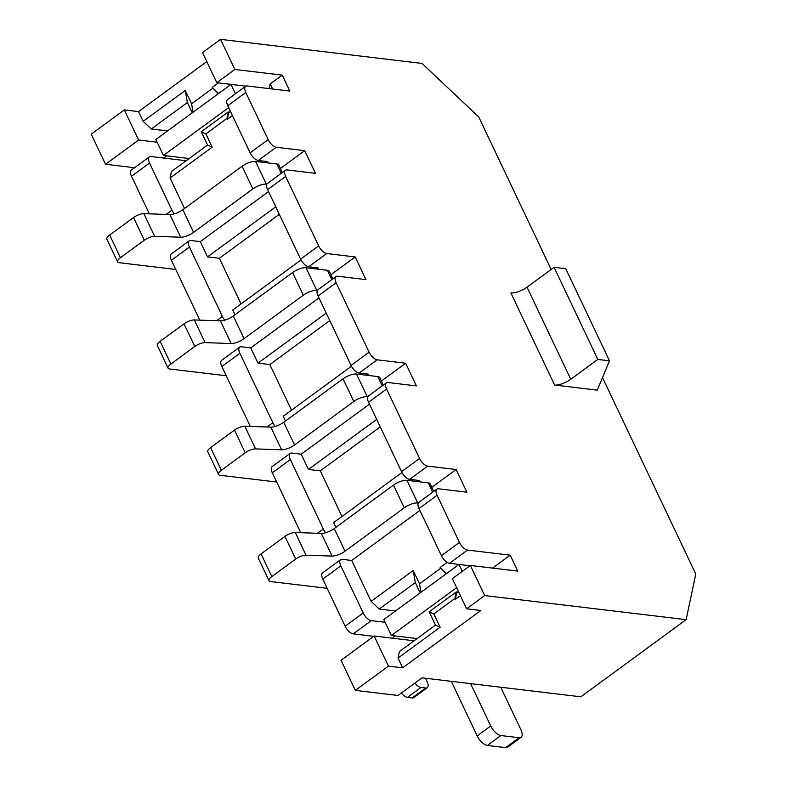 <?xml version="1.0" encoding="UTF-8"?>
<svg xmlns="http://www.w3.org/2000/svg" width="787" height="787" viewBox="0 0 787 787"><rect width="100%" height="100%" fill="white"/><g stroke="black" fill="none" stroke-linecap="round" stroke-linejoin="round"><path stroke-width="1.18" d="M269.046 88.587L270.236 83.943L282.267 75.129L289.832 91.076L247.167 85.97A8.362 3.787 53.8 0 0 245.593 86.314L227.541 99.546A8.362 3.787 53.8 0 0 227.748 105.724L250.128 152.835A8.362 3.787 53.8 0 0 258.225 160.489L267.708 161.62L266.203 162.722L276.867 164.001A10.457 3.63 154.6 0 1 278.795 165.024L282.366 172.54M282.267 75.129L234.86 69.463L220.567 39.35L202.515 52.581L216.819 82.694L231.034 84.396L155.846 139.515L163.421 155.452L228.653 107.632M229.706 112.088L228.309 111.921L201.246 131.763L207.552 145.054L212.185 147.159L205.879 133.879L226.931 118.444L228.309 111.921M189.165 158.531L163.421 155.452M163.647 158.049L166.647 155.846M134.528 167.729L105.537 164.267L91.233 134.154L124.316 109.905L138.542 111.606L206.784 61.573M157.134 142.231L138.62 140.017L105.537 164.267M373.727 636.309L353.255 633.86A8.362 3.787 -126.2 0 1 345.149 626.206L322.778 579.084A8.362 3.787 -126.2 0 1 322.572 572.906L340.623 559.675A8.362 3.787 -126.2 0 1 342.197 559.341L351.681 560.472L419.924 510.438M149.353 213.848L131.508 176.278A8.362 3.787 -126.2 0 1 131.301 170.09L149.353 156.869A8.362 3.787 -126.2 0 1 150.927 156.524L186.155 160.735M199.819 320.132L171.379 260.241A8.362 3.787 -126.2 0 1 171.173 254.063L189.214 240.832A8.362 3.787 -126.2 0 1 190.798 240.488L200.282 241.619L207.512 256.857L275.755 206.824M250.286 426.416L221.845 366.526A8.362 3.787 -126.2 0 1 221.639 360.338L239.681 347.116A8.362 3.787 -126.2 0 1 241.265 346.772L250.748 347.903L257.979 363.141L326.231 313.108M300.752 532.701L272.312 472.8A8.362 3.787 -126.2 0 1 272.105 466.622L290.147 453.401A8.362 3.787 -126.2 0 1 291.731 453.056L301.214 454.188L308.445 469.426L376.698 419.392M385.079 622.281L371.307 620.628A8.362 3.787 -126.2 0 1 363.2 612.975L340.82 565.863A8.362 3.787 -126.2 0 1 340.623 559.675M327.156 588.312L270.561 581.554A8.362 2.902 154.6 0 1 269.016 580.727L258.254 558.052A8.362 2.902 154.6 0 1 261.068 553.9L271.83 576.576A8.362 2.902 154.6 0 0 269.016 580.727M271.83 576.576L295.725 559.065L284.953 536.39L261.068 553.9M250.128 152.835L268.17 139.614A8.362 3.787 53.8 0 0 276.276 147.267L304.717 150.661L315.479 173.337L287.039 169.933A8.362 3.787 53.8 0 0 285.455 170.277L267.413 183.509A8.362 3.787 53.8 0 0 267.619 189.687L300.595 259.12L318.637 245.898A8.362 3.787 53.8 0 0 326.743 253.542L355.183 256.946L365.945 279.621L337.505 276.217A8.362 3.787 53.8 0 0 335.931 276.562L317.879 289.783A8.362 3.787 53.8 0 0 318.086 295.971L351.061 365.404L369.103 352.173A8.362 3.787 53.8 0 0 377.209 359.826L405.649 363.23L416.412 385.905L387.971 382.502A8.362 3.787 53.8 0 0 386.397 382.846L368.346 396.068A8.362 3.787 53.8 0 0 368.552 402.255L401.527 471.688A8.362 3.787 53.8 0 0 409.633 479.342L419.107 480.473L417.612 481.575L406.938 480.306L417.71 502.972A10.457 3.63 154.6 0 0 404.262 507.782L344.991 551.234A10.457 3.63 -25.4 0 1 332.084 556.084L306.035 555.189A8.362 2.902 154.6 0 0 295.725 559.065M417.71 502.972L418.251 503.041M484.674 595.562L466.632 608.794L452.328 578.681L470.37 565.45L484.674 595.562L686.136 619.644L695.767 574.008L602.508 377.603M551.156 269.459L478.752 116.988L422.019 63.422L220.567 39.35M401.527 471.688L419.569 458.457A8.362 3.787 53.8 0 0 427.675 466.111L456.116 469.514L466.888 492.19L438.438 488.786A8.362 3.787 53.8 0 0 436.864 489.13A8.362 3.787 53.8 0 0 437.07 495.308L419.018 508.53L441.399 555.652A8.362 3.787 53.8 0 0 449.495 563.305L469.967 565.755M419.569 458.457L386.604 389.024L368.552 402.255M386.397 382.846A8.362 3.787 53.8 0 0 386.604 389.024M369.103 352.173L336.128 282.74L318.086 295.971M335.931 276.562A8.362 3.787 53.8 0 0 336.128 282.74M318.637 245.898L285.661 176.455L267.619 189.687M285.455 170.277A8.362 3.787 53.8 0 0 285.661 176.455M268.17 139.614L245.8 92.492L227.748 105.724M245.593 86.314A8.362 3.787 53.8 0 0 245.8 92.492M470.37 565.45L517.777 571.116L510.202 555.179L467.547 550.074L449.495 563.305M441.399 555.652L459.441 542.42A8.362 3.787 53.8 0 0 467.547 550.074M459.441 542.42L437.07 495.308M597.274 390.136L554.619 385.04A12.543 4.358 154.6 0 0 570.752 379.275L597.815 359.433L609.502 360.83L597.274 390.136M436.864 489.13L418.812 502.352A8.362 3.787 53.8 0 0 419.018 508.53M492.564 568.106L510.202 555.179M462.284 571.392L458.978 564.436L383.79 619.556L391.365 635.503L417.11 638.582M686.136 619.644L580.865 696.81L422.068 677.833L398.006 695.472L355.35 690.376L341.046 660.263L374.13 636.004L414.1 640.785M466.632 608.794L480.847 610.496L402.649 667.819L388.434 666.117L355.35 690.376M414.916 683.077A8.362 3.787 53.8 0 0 420.976 687.454L425.718 688.025A8.362 3.787 53.8 0 0 427.292 687.681A8.362 3.787 53.8 0 0 427.095 681.503L425.541 678.246M470.636 683.637L490.744 725.978A10.457 4.732 53.8 0 0 500.866 735.55L519.125 737.724A10.457 4.732 53.8 0 0 521.092 737.301A10.457 4.732 53.8 0 0 520.837 729.579L500.729 687.228M521.092 737.301L507.566 747.227A10.457 4.732 53.8 0 1 505.588 747.65L487.34 745.466A10.457 4.732 53.8 0 1 477.207 735.904L451.285 681.326M446.268 573.753L440.159 567.496L446.563 573.536M458.447 591.558L456.676 592.857L455.299 599.379L454.876 598.494L456.253 591.972L429.181 611.814L435.496 625.104L440.13 627.209L433.824 613.929L454.876 598.494M457.65 592.139L456.253 591.972M440.582 568.381L419.52 583.806L420.996 592.286M419.52 583.806L413.214 570.526L415.31 582.587L420.189 592.877M351.681 560.472L371.11 601.396L379.216 609.04L415.31 582.587M395.477 610.987L379.216 609.04M447.134 562.371L440.159 567.496M413.214 570.526L371.11 601.396M433.765 491.393L430.194 483.877A10.457 3.63 154.6 0 0 428.276 482.854L417.612 481.575M431.827 487.32L456.116 469.514M406.938 480.306A10.457 3.63 154.6 0 0 393.5 485.107L334.219 528.559A10.457 3.63 -25.4 0 1 321.322 533.409L295.273 532.514A8.362 2.902 154.6 0 0 284.953 536.39M401.95 472.515L333.678 522.568L335.931 527.31M325.72 532.72A8.362 3.787 -126.2 0 1 323.329 529.012L290.354 459.578A8.362 3.787 -126.2 0 1 290.147 453.401M380.249 426.888L320.299 470.842L308.445 469.426M320.299 470.842L341.971 516.488M301.214 454.188L369.457 404.164M276.69 482.028L220.094 475.269A8.362 2.902 154.6 0 1 218.55 474.443L207.788 451.768A8.362 2.902 154.6 0 1 210.601 447.616L221.363 470.292A8.362 2.902 154.6 0 0 218.55 474.443M221.363 470.292L245.249 452.781L234.487 430.105L210.601 447.616M351.061 365.404A8.362 3.787 53.8 0 0 359.167 373.058L368.641 374.189L367.135 375.291L356.472 374.022L367.244 396.697A10.457 3.63 154.6 0 0 353.796 401.498L294.525 444.95A10.457 3.63 -25.4 0 1 281.618 449.8L255.568 448.905A8.362 2.902 154.6 0 0 245.249 452.781M367.244 396.697L367.785 396.756M356.472 374.022A10.457 3.63 154.6 0 0 343.034 378.822L283.753 422.275A10.457 3.63 -25.4 0 1 270.856 427.125L244.806 426.229A8.362 2.902 154.6 0 0 234.487 430.105M351.484 366.23L283.212 416.284L285.465 421.025M275.253 426.436A8.362 3.787 -126.2 0 1 272.863 422.727L239.887 353.294A8.362 3.787 -126.2 0 1 239.681 347.116M329.783 320.604L269.833 364.558L257.979 363.141M269.833 364.558L291.505 410.204M250.748 347.903L318.991 297.88M226.223 375.743L169.628 368.985A8.362 2.902 154.6 0 1 168.084 368.159L157.321 345.483A8.362 2.902 154.6 0 1 160.135 341.332L170.897 364.007A8.362 2.902 154.6 0 0 168.084 368.159M170.897 364.007L194.782 346.496L184.02 323.821L160.135 341.332M332.832 278.824L329.261 271.308A10.457 3.63 154.6 0 0 327.343 270.285L306.005 267.737L316.777 290.413A10.457 3.63 154.6 0 0 303.329 295.214L244.049 338.666A10.457 3.63 -25.4 0 1 231.152 343.516L205.102 342.62A8.362 2.902 154.6 0 0 194.782 346.496M316.777 290.413L317.318 290.472M316.669 269.006L318.174 267.905L308.701 266.773A8.362 3.787 53.8 0 1 300.595 259.12M330.894 274.752L355.183 256.946M306.005 267.737A10.457 3.63 154.6 0 0 292.567 272.538L233.286 315.99A10.457 3.63 -25.4 0 1 220.39 320.84L194.34 319.945A8.362 2.902 154.6 0 0 184.02 323.821M301.018 259.956L232.745 309.999L234.998 314.741M224.787 320.152A8.362 3.787 -126.2 0 1 222.396 316.453L189.421 247.01A8.362 3.787 -126.2 0 1 189.214 240.832M279.316 214.32L219.366 258.274L207.512 256.857M219.366 258.274L241.038 303.92M200.282 241.619L268.524 191.595M175.757 269.459L119.162 262.701A8.362 2.902 154.6 0 1 117.617 261.874L106.845 239.209A8.362 2.902 154.6 0 1 109.668 235.047L120.431 257.723A8.362 2.902 154.6 0 0 117.617 261.874M120.431 257.723L144.316 240.212L133.554 217.537L109.668 235.047M266.203 162.722L255.539 161.453L266.311 184.128A10.457 3.63 154.6 0 0 252.863 188.929L193.582 232.381A10.457 3.63 -25.4 0 1 180.685 237.231L154.636 236.336A8.362 2.902 154.6 0 0 144.316 240.212M266.311 184.128L266.852 184.188M280.428 168.467L304.717 150.661M255.539 161.453A10.457 3.63 154.6 0 0 242.101 166.254L182.82 209.716A10.457 3.63 -25.4 0 1 169.923 214.556L143.873 213.661A8.362 2.902 154.6 0 0 133.554 217.537M207.552 145.054L171.458 171.507L170.081 178.029L184.532 208.457M170.081 178.029L212.185 147.159M230.502 111.508L228.732 112.807L227.354 119.329L226.931 118.444M227.354 119.329L232.44 115.6M174.32 213.867A8.362 3.787 -126.2 0 1 171.93 210.168L149.55 163.047A8.362 3.787 -126.2 0 1 149.353 156.869M218.333 93.712L212.215 87.446L218.619 93.496M235.47 93.732L231.034 84.396L245.839 86.157M234.86 69.463L216.819 82.694M272.636 89.02L270.236 83.943M218.432 82.881L212.215 87.446M212.638 88.331L191.585 103.766L185.27 90.475L143.165 121.346L151.271 128.999L187.365 102.536L192.244 112.826M138.542 111.606L143.165 121.346M191.585 103.766L193.051 112.236M185.27 90.475L187.365 102.536M124.316 109.905L138.62 140.017M167.542 130.937L151.271 128.999M205.879 133.879L201.246 131.763M383.299 385.109L379.728 377.593A10.457 3.63 154.6 0 0 377.809 376.57L367.135 375.291M381.361 381.036L405.649 363.23M455.299 599.379L460.385 595.651M435.496 625.104L399.403 651.557L398.025 658.08L402.649 667.819M398.025 658.08L440.13 627.209M374.13 636.004L388.434 666.117M456.598 587.673L391.365 635.503M433.824 613.929L429.181 611.814M394.887 635.926A25.095 20.61 -83.2 0 0 392.782 638.237M401.38 693.003A8.362 3.787 53.8 0 0 407.44 697.38L412.181 697.941A8.362 3.787 53.8 0 0 413.765 697.607L427.292 687.681M609.502 360.83L565.764 268.711L554.078 267.324L527.015 287.166A12.543 4.358 -25.4 0 1 510.881 292.931L554.619 385.04M554.078 267.324L597.815 359.433M340.82 565.863L322.778 579.084M371.307 620.628L353.255 633.86M477.207 735.904L490.744 725.978M427.675 466.111L409.633 479.342M432.702 492.18L428.276 482.854M404.262 507.782L393.5 485.107M344.991 551.234L334.219 528.559M321.322 533.409L332.084 556.084M295.273 532.514L306.035 555.189M317.515 533.271L323.329 529.012M290.354 459.578L272.312 472.8M267.049 426.997L272.863 422.727M239.887 353.294L221.845 366.526M326.743 253.542L308.701 266.773M331.77 279.611L327.343 270.285M303.329 295.214L292.567 272.538M244.049 338.666L233.286 315.99M220.39 320.84L231.152 343.516M194.34 319.945L205.102 342.62M216.582 320.712L222.396 316.453M189.421 247.01L171.379 260.241M276.276 147.267L258.225 160.489M281.303 173.327L276.867 164.001M252.863 188.929L242.101 166.254M193.582 232.381L182.82 209.716M169.923 214.556L180.685 237.231M143.873 213.661L154.636 236.336M166.116 214.428L171.93 210.168M149.55 163.047L131.508 176.278M377.209 359.826L359.167 373.058M382.236 385.896L377.809 376.57M353.796 401.498L343.034 378.822M294.525 444.95L283.753 422.275M270.856 427.125L281.618 449.8M244.806 426.229L255.568 448.905M412.181 697.941L425.718 688.025M420.976 687.454L407.44 697.38M345.149 626.206L363.2 612.975M500.866 735.55L487.34 745.466M505.588 747.65L519.125 737.724M570.752 379.275L527.015 287.166"/></g></svg>
